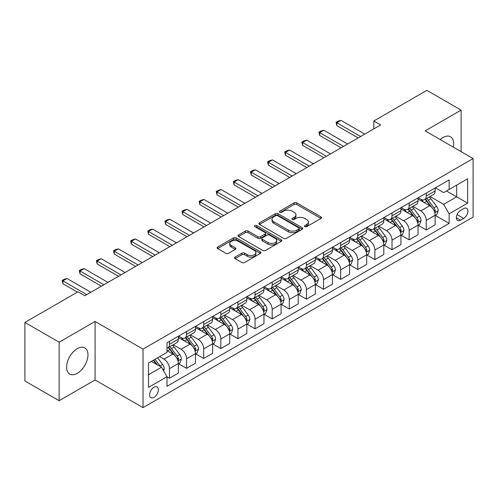 <?xml version="1.0" encoding="UTF-8"?>
<svg xmlns="http://www.w3.org/2000/svg" width="498" height="498" viewBox="0 0 498 498"><rect width="100%" height="100%" fill="white"/><g stroke="black" fill="none" stroke-linecap="round" stroke-linejoin="round"><path stroke-width="0.75" d="M304.813 226.665A1.332 0.766 0 0 0 306.7 226.665L320.98 218.417A1.899 1.096 0 0 0 321.54 217.645A1.899 1.096 0 0 0 320.98 216.867L296.783 202.898A1.899 1.096 0 0 0 294.094 202.898L279.808 211.14A1.332 0.766 0 0 0 279.422 211.687A1.332 0.766 0 0 0 279.808 212.229A1.332 0.766 0 0 0 281.694 212.229L283.543 211.158A6.082 3.511 0 0 1 292.145 211.158L294.162 212.322A6.082 3.511 0 0 1 295.943 214.806A6.082 3.511 0 0 1 294.162 217.29L292.314 218.361A1.332 0.766 0 0 0 291.921 218.902A1.332 0.766 0 0 0 292.314 219.444A1.332 0.766 0 0 0 294.194 219.444L296.042 218.379A6.082 3.511 0 0 1 304.645 218.379L306.662 219.543A6.082 3.511 0 0 1 308.449 222.027A6.082 3.511 0 0 1 306.662 224.511L304.813 225.575A1.332 0.766 0 0 0 304.427 226.123A1.332 0.766 0 0 0 304.813 226.665L304.813 225.575M77.29 373.319A15.108 8.721 120 0 0 87.156 360.01A15.108 8.721 120 0 0 84.841 347.903A15.108 8.721 120 0 0 77.29 348.65A15.108 8.721 120 0 0 67.417 361.965A15.108 8.721 120 0 0 69.732 374.073A15.108 8.721 120 0 0 77.29 373.319M453.286 147.122A15.108 8.721 120 0 0 450.522 136.776A15.108 8.721 120 0 0 442.971 137.529A15.108 8.721 120 0 0 440.188 139.558M153.982 397.36A6.2 3.579 120 0 0 158.034 391.901A6.2 3.579 120 0 0 157.082 386.934A6.2 3.579 120 0 0 153.982 387.239A6.2 3.579 120 0 0 149.935 392.704A6.2 3.579 120 0 0 150.888 397.665A6.2 3.579 120 0 0 153.982 397.36M235.075 257.068A1.899 1.096 0 0 0 234.521 257.846A1.899 1.096 0 0 0 235.075 258.624L241.866 262.539A1.899 1.096 0 0 0 244.555 262.539L260.417 253.382A1.899 1.096 0 0 0 260.977 252.611A1.899 1.096 0 0 0 260.417 251.832L236.22 237.863A1.899 1.096 0 0 0 233.531 237.863L217.67 247.02A1.899 1.096 0 0 0 217.109 247.792A1.899 1.096 0 0 0 217.67 248.57L225.868 253.308A1.899 1.096 0 0 0 228.557 253.308L235.349 249.386A1.899 1.096 0 0 0 235.903 248.608A1.899 1.096 0 0 0 235.349 247.836L231.277 245.489A5.086 2.938 0 0 1 229.79 243.41A5.086 2.938 0 0 1 232.927 240.696A5.086 2.938 0 0 1 238.474 241.337L254.403 250.531A5.086 2.938 0 0 1 255.891 252.611A5.086 2.938 0 0 1 252.754 255.318A5.086 2.938 0 0 1 247.207 254.683L244.555 253.152A1.899 1.096 0 0 0 241.866 253.152L235.075 257.068L235.075 258.624M95.093 321.453L59.138 342.207L24.9 322.436L24.9 380.951L59.138 400.722L95.093 379.968L143.026 407.638L143.026 349.123L95.093 321.453L95.093 379.968M461.117 151.641L461.117 110.126L425.161 130.887L473.1 158.557L143.026 349.123M461.117 110.126L426.873 90.362L373.805 121.002L373.805 128.907M24.9 322.436L77.974 291.797L84.822 295.75L380.653 124.954L373.805 121.002M283.673 238.405A1.899 1.096 0 0 0 286.362 238.405L302.23 229.248A1.899 1.096 0 0 0 302.784 228.47A1.899 1.096 0 0 0 302.23 227.692L278.027 213.723A1.899 1.096 0 0 0 275.338 213.723L259.477 222.88A1.899 1.096 0 0 0 258.923 223.658A1.899 1.096 0 0 0 259.477 224.436L283.673 238.405M255.368 226.951A1.332 0.766 0 0 1 256.719 227.138L256.719 225.557L281.32 239.762A1.899 1.096 0 0 1 281.88 240.54A1.899 1.096 0 0 1 281.32 241.312L265.459 250.475A1.899 1.096 0 0 1 262.77 250.475L238.573 236.5L238.573 234.95A1.899 1.096 0 0 0 238.013 235.728A1.899 1.096 0 0 0 238.573 236.5M238.573 234.95L245.358 231.028A1.899 1.096 0 0 1 248.048 231.028L257.864 236.699A1.899 1.096 0 0 0 260.554 236.699L265.054 234.097A1.899 1.096 0 0 0 265.615 233.319A1.899 1.096 0 0 0 265.054 232.541L254.839 226.646A1.332 0.766 0 0 1 254.447 226.104A1.332 0.766 0 0 1 255.269 225.395A1.332 0.766 0 0 1 256.719 225.557M463.65 208.612L460.638 210.355A6.007 3.467 120 0 0 456.716 215.646A6.007 3.467 120 0 0 457.637 220.458A6.007 3.467 120 0 0 460.638 220.16L463.65 218.417A6.007 3.467 120 0 0 467.572 213.125A6.007 3.467 120 0 0 466.651 208.313A6.007 3.467 120 0 0 463.65 208.612M143.026 407.638L473.1 217.072L473.1 158.557M435.37 187.858L443.656 192.639L449.134 189.477L449.134 179.909L166.998 342.798L166.998 352.366L148.504 363.042L148.504 387.4L166.998 376.725L166.998 386.292L449.134 223.403L449.134 213.835L443.656 204.342L430.035 196.48M449.134 189.477L467.622 178.801L467.622 203.159L449.134 213.835M59.138 342.207L59.138 400.722M446.532 190.983L456.666 196.835L456.666 185.131L467.622 178.801M443.656 204.342L456.666 196.835L467.622 203.159M148.504 374.745L161.52 367.231L151.38 361.38M166.998 376.799L169.463 378.225L169.463 368.657A7.75 4.476 -120 0 0 163.985 359.17L159.597 356.636M169.463 378.225L178.365 373.083L178.365 363.515A7.75 4.476 -120 0 0 172.887 354.028L166.998 350.629M178.57 363.714L186.582 368.339L186.582 358.772A7.75 4.476 -120 0 0 181.104 349.285L173.236 344.74M186.582 368.339L195.484 363.204L195.484 353.636A7.75 4.476 -120 0 0 190.006 344.143L178.365 337.426M195.689 353.829L203.701 358.454L203.701 348.886A7.75 4.476 -120 0 0 198.223 339.399L190.354 334.861M203.701 358.454L212.602 353.319L212.602 343.751A7.75 4.476 -120 0 0 207.124 334.258L195.484 327.541M212.808 343.95L220.819 348.575L220.819 339.007A7.75 4.476 -120 0 0 215.341 329.514L207.479 324.976M220.819 348.575L229.721 343.433L229.721 333.865A7.75 4.476 -120 0 0 224.243 324.379L212.602 317.656M229.927 334.065L237.938 338.69L237.938 329.122A7.75 4.476 -120 0 0 232.46 319.629L224.598 315.091M237.938 338.69L246.84 333.548L246.84 323.98A7.75 4.476 -120 0 0 241.362 314.493L229.721 307.77M247.045 324.179L255.063 328.805L255.063 319.237A7.75 4.476 -120 0 0 249.585 309.75L241.717 305.206M255.063 328.805L263.965 323.663L263.965 314.095A7.75 4.476 -120 0 0 258.487 304.608L246.84 297.885M264.17 314.294L272.182 318.919L272.182 309.351A7.75 4.476 -120 0 0 266.704 299.864L258.836 295.32M272.182 318.919L281.084 313.784L281.084 304.216A7.75 4.476 -120 0 0 275.606 294.723L263.965 288.006M281.289 304.409L289.301 309.034L289.301 299.466A7.75 4.476 -120 0 0 283.823 289.979L275.954 285.441M289.301 309.034L298.202 303.898L298.202 294.33A7.75 4.476 -120 0 0 292.724 284.837L281.084 278.121M298.408 294.523L306.419 299.155L306.419 289.587A7.75 4.476 -120 0 0 300.941 280.094L293.073 275.556M306.419 299.155L315.321 294.013L315.321 284.445A7.75 4.476 -120 0 0 309.843 274.958L298.202 268.235M315.527 284.644L323.538 289.27L323.538 279.702A7.75 4.476 -120 0 0 318.06 270.209L310.198 265.671M323.538 289.27L332.44 284.128L332.44 274.56A7.75 4.476 -120 0 0 326.962 265.073L315.321 258.35M332.645 274.759L340.663 279.384L340.663 269.816A7.75 4.476 -120 0 0 335.179 260.329L327.317 255.785M340.663 279.384L349.565 274.242L349.565 264.675A7.75 4.476 -120 0 0 344.087 255.188L332.44 248.465M349.77 264.874L357.782 269.499L357.782 259.931A7.75 4.476 -120 0 0 352.304 250.444L344.435 245.9M357.782 269.499L366.684 264.363L366.684 254.789A7.75 4.476 -120 0 0 361.206 245.302L349.565 238.579M366.889 254.988L374.901 259.614L374.901 250.046A7.75 4.476 -120 0 0 369.423 240.559L361.554 236.015M374.901 259.614L383.802 254.478L383.802 244.91A7.75 4.476 -120 0 0 378.324 235.417L366.684 228.7M384.008 245.103L392.019 249.735L392.019 240.167A7.75 4.476 -120 0 0 386.541 230.674L378.673 226.136M392.019 249.735L400.921 244.593L400.921 235.025A7.75 4.476 -120 0 0 395.443 225.538L383.802 218.815M401.127 235.224L409.138 239.849L409.138 230.281A7.75 4.476 -120 0 0 403.66 220.788L395.798 216.25M409.138 239.849L418.04 234.707L418.04 225.14A7.75 4.476 -120 0 0 412.562 215.653L400.921 208.93M418.245 225.339L426.257 229.964L426.257 220.396A7.75 4.476 -120 0 0 420.779 210.909L412.917 206.365M426.257 229.964L435.165 224.822L435.165 215.254A7.75 4.476 -120 0 0 429.687 205.767L418.04 199.044M418.245 197.743L420.779 199.206A7.75 4.476 -120 0 0 424.657 199.586A7.75 4.476 -120 0 0 426.257 196.038L426.257 193.112M401.127 207.622L403.66 209.085A7.75 4.476 -120 0 0 407.538 209.471A7.75 4.476 -120 0 0 409.138 205.923L409.138 202.997M384.008 217.508L386.541 218.971A7.75 4.476 -120 0 0 390.413 219.357A7.75 4.476 -120 0 0 392.019 215.808L392.019 212.883M366.889 227.393L369.423 228.856A7.75 4.476 -120 0 0 373.295 229.242A7.75 4.476 -120 0 0 374.901 225.694L374.901 222.768M349.77 237.278L352.304 238.741A7.75 4.476 -120 0 0 356.176 239.121A7.75 4.476 -120 0 0 357.782 235.579L357.782 232.653M332.645 247.164L335.179 248.626A7.75 4.476 -120 0 0 339.057 249.006A7.75 4.476 -120 0 0 340.663 245.464L340.663 242.538M315.527 257.043L318.06 258.506A7.75 4.476 -120 0 0 321.938 258.892A7.75 4.476 -120 0 0 323.538 255.343L323.538 252.418M298.408 266.928L300.941 268.391A7.75 4.476 -120 0 0 304.813 268.777A7.75 4.476 -120 0 0 306.419 265.229L306.419 262.303M281.289 276.813L283.823 278.276A7.75 4.476 -120 0 0 287.695 278.662A7.75 4.476 -120 0 0 289.301 275.114L289.301 272.188M264.17 286.699L266.704 288.161A7.75 4.476 -120 0 0 270.576 288.547A7.75 4.476 -120 0 0 272.182 284.999L272.182 282.073M247.045 296.584L249.585 298.047A7.75 4.476 -120 0 0 253.457 298.427A7.75 4.476 -120 0 0 255.063 294.884L255.063 291.959M229.927 306.463L232.46 307.926A7.75 4.476 -120 0 0 236.338 308.312A7.75 4.476 -120 0 0 237.938 304.764L237.938 301.838M212.808 316.348L215.341 317.811A7.75 4.476 -120 0 0 219.213 318.197A7.75 4.476 -120 0 0 220.819 314.649L220.819 311.723M195.689 326.234L198.223 327.696A7.75 4.476 -120 0 0 202.095 328.082A7.75 4.476 -120 0 0 203.701 324.534L203.701 321.608M178.57 336.119L181.104 337.582A7.75 4.476 -120 0 0 184.976 337.968A7.75 4.476 -120 0 0 186.582 334.419L186.582 331.494M435.37 215.453L449.134 223.403M424.657 199.586L433.559 194.45A7.75 4.476 -120 0 0 435.165 190.902L435.165 187.976M407.538 209.471L416.44 204.329A7.75 4.476 -120 0 0 418.04 200.787L418.04 197.862M390.413 219.357L399.315 214.215A7.75 4.476 -120 0 0 400.921 210.666L400.921 207.741M373.295 229.242L382.196 224.1A7.75 4.476 -120 0 0 383.802 220.552L383.802 217.626M356.176 239.121L365.078 233.985A7.75 4.476 -120 0 0 366.684 230.437L366.684 227.511M339.057 249.006L347.959 243.871A7.75 4.476 -120 0 0 349.565 240.322L349.565 237.397M321.938 258.892L330.84 253.75A7.75 4.476 -120 0 0 332.44 250.208L332.44 247.282M304.813 268.777L313.715 263.635A7.75 4.476 -120 0 0 315.321 260.087L315.321 257.161M287.695 278.662L296.596 273.52A7.75 4.476 -120 0 0 298.202 269.972L298.202 267.046M270.576 288.547L279.478 283.406A7.75 4.476 -120 0 0 281.084 279.857L281.084 276.932M253.457 298.427L262.359 293.291A7.75 4.476 -120 0 0 263.965 289.743L263.965 286.817M236.338 308.312L245.24 303.17A7.75 4.476 -120 0 0 246.84 299.628L246.84 296.702M219.213 318.197L228.121 313.055A7.75 4.476 -120 0 0 229.721 309.513L229.721 306.587M202.095 328.082L210.996 322.941A7.75 4.476 -120 0 0 212.602 319.392L212.602 316.467M184.976 337.968L193.878 332.826A7.75 4.476 -120 0 0 195.484 329.278L195.484 326.352M166.998 348.164A7.75 4.476 -120 0 0 167.857 347.847L176.759 342.711A7.75 4.476 -120 0 0 178.365 339.163L178.365 336.237M167.857 347.847A7.75 4.476 -120 0 0 169.463 344.305L169.463 341.379M161.52 367.231L166.998 376.725M305.349 226.851L306.662 226.092A6.082 3.511 0 0 0 308.449 223.608L308.449 222.027M295.943 214.806L295.943 216.393A6.082 3.511 0 0 1 294.162 218.877L292.843 219.637M320.955 218.435L296.783 204.479A1.899 1.096 0 0 0 294.094 204.479L280.343 212.416M302.205 229.261L278.027 215.304A1.899 1.096 0 0 0 275.338 215.304L259.502 224.449L259.477 222.88M298.868 229.012A1.332 0.766 0 0 0 299.254 228.47A1.332 0.766 0 0 0 298.868 227.928L277.629 215.665A1.332 0.766 0 0 0 275.743 215.665L273.794 216.786A6.082 3.511 0 0 0 272.014 219.269A6.082 3.511 0 0 0 273.794 221.753L288.311 230.138A6.082 3.511 0 0 0 296.92 230.138L298.868 229.012L298.868 230.593A1.332 0.766 0 0 0 299.254 230.051L299.254 228.47M272.014 219.269L272.014 220.851A6.082 3.511 0 0 0 273.794 223.334L273.794 221.753M298.868 230.593L296.92 231.719A6.082 3.511 0 0 1 288.311 231.719L273.794 223.334M238.598 236.519L245.358 232.61L245.358 231.028M265.615 233.319L265.615 234.9A1.899 1.096 0 0 1 265.054 235.679L260.554 238.281A1.899 1.096 0 0 1 257.864 238.281L248.048 232.61A1.899 1.096 0 0 0 245.358 232.61M256.719 227.138L281.295 241.331M268.049 242.576A5.086 2.938 0 0 0 273.589 243.211A5.086 2.938 0 0 0 276.726 240.497A5.086 2.938 0 0 0 275.238 238.424L269.63 235.181A1.899 1.096 0 0 0 266.94 235.181L262.434 237.783A1.899 1.096 0 0 0 261.88 238.561A1.899 1.096 0 0 0 262.434 239.333L268.049 242.576L268.049 244.157A5.086 2.938 0 0 0 273.589 244.792A5.086 2.938 0 0 0 276.726 242.084L276.726 240.497M261.88 238.561L261.88 240.142A1.899 1.096 0 0 0 262.434 240.92L262.434 239.333M268.049 244.157L262.434 240.92M255.891 252.611L255.891 254.192A5.086 2.938 0 0 1 252.754 256.9A5.086 2.938 0 0 1 247.207 256.265L244.555 254.733A1.899 1.096 0 0 0 241.866 254.733L235.1 258.636M229.79 243.41L229.79 244.991A5.086 2.938 0 0 0 231.277 247.07L231.277 245.489M235.324 249.398L231.277 247.07M260.392 253.401L236.22 239.445A1.899 1.096 0 0 0 233.531 239.445L217.694 248.589M435.165 215.572L436.808 214.626L438.178 210.666A5.136 2.963 -120 0 0 436.534 206.297L430.938 198.827A14.816 8.553 -120 0 0 429.326 196.891M423.761 202.344A14.816 8.553 -120 0 0 420.723 199.169M434.692 212.428L435.401 210.891A5.136 2.963 -120 0 0 433.932 207.803L428.336 200.333A14.816 8.553 -120 0 0 426.724 198.397M425.342 199.188A12.301 7.103 60 0 1 427.359 201.485L432.096 207.809M425.08 199.343A14.816 8.553 60 0 1 426.693 201.279L430.415 206.247M360.658 136.502L336.822 122.738L336.822 125.589L336.069 122.303L338.123 121.12L340.937 120.367L364.766 134.124M358.193 137.921L336.822 125.589M340.937 120.367L336.822 122.738L336.069 122.303M418.04 225.457L419.683 224.505L421.053 220.552A5.136 2.963 -120 0 0 419.416 216.182L413.819 208.712A14.816 8.553 -120 0 0 412.201 206.776M406.636 212.229A14.816 8.553 -120 0 0 403.604 209.054M417.573 222.313L418.283 220.77A5.136 2.963 -120 0 0 416.814 217.682L411.217 210.212A14.816 8.553 -120 0 0 409.599 208.276M408.223 209.073A12.301 7.103 60 0 1 410.24 211.37L414.977 217.694M407.955 209.228A14.816 8.553 60 0 1 409.574 211.164L413.296 216.132M400.921 235.342L402.565 234.39L403.934 230.437A5.136 2.963 -120 0 0 402.297 226.067L396.701 218.597A14.816 8.553 -120 0 0 395.082 216.661M389.517 222.114A14.816 8.553 -120 0 0 386.485 218.939M400.454 232.199L401.164 230.655A5.136 2.963 -120 0 0 399.695 227.567L394.099 220.097A14.816 8.553 -120 0 0 392.48 218.161M391.104 218.958A12.301 7.103 60 0 1 393.121 221.255L397.858 227.574M390.837 219.114A14.816 8.553 60 0 1 392.455 221.05L396.178 226.017M383.802 245.221L385.446 244.275L386.815 240.322A5.136 2.963 -120 0 0 385.178 235.952L379.582 228.482A14.816 8.553 -120 0 0 377.963 226.546M372.398 232A14.816 8.553 -120 0 0 369.367 228.825M383.336 242.078L384.045 240.54A5.136 2.963 -120 0 0 382.576 237.453L376.98 229.983A14.816 8.553 -120 0 0 375.361 228.047M373.986 228.843A12.301 7.103 60 0 1 376.002 231.14L380.74 237.459M373.718 228.993A14.816 8.553 60 0 1 375.336 230.929L379.053 235.896M343.539 146.381L319.704 132.624L319.704 135.468L318.95 132.188L321.005 131.005L323.812 130.252L347.648 144.009M341.074 147.806L319.704 135.468M323.812 130.252L319.704 132.624L318.95 132.188M326.414 156.266L302.585 142.509L302.585 145.354L301.832 142.073L303.886 140.89L306.693 140.137L330.523 153.894M323.949 157.692L302.585 145.354M306.693 140.137L302.585 142.509L301.832 142.073M309.295 166.151L285.466 152.394L285.466 155.239L284.713 151.958L286.767 150.769L289.575 150.023L313.404 163.78M306.83 167.577L285.466 155.239M289.575 150.023L285.466 152.394L284.713 151.958M366.684 255.107L368.327 254.161L369.697 250.208A5.136 2.963 -120 0 0 368.059 245.838L362.463 238.368A14.816 8.553 -120 0 0 360.845 236.426M355.279 241.885A14.816 8.553 -120 0 0 352.248 238.71M366.217 251.963L366.926 250.426A5.136 2.963 -120 0 0 365.457 247.338L359.861 239.868A14.816 8.553 -120 0 0 358.243 237.932M356.861 238.729A12.301 7.103 60 0 1 358.884 241.02L363.615 247.344M356.599 238.878A14.816 8.553 60 0 1 358.218 240.814L361.934 245.782M292.177 176.037L268.347 162.28L268.347 165.124L267.594 161.844L269.648 160.655L272.456 159.902L296.285 173.665M289.712 177.456L268.347 165.124M272.456 159.902L268.347 162.28L267.594 161.844M349.565 264.992L351.208 264.046L352.578 260.087A5.136 2.963 -120 0 0 350.934 255.717L345.338 248.247A14.816 8.553 -120 0 0 343.726 246.311M338.161 251.764A14.816 8.553 -120 0 0 335.123 248.589M349.092 261.848L349.801 260.311A5.136 2.963 -120 0 0 348.332 257.223L342.736 249.753A14.816 8.553 -120 0 0 341.124 247.817M339.742 248.614A12.301 7.103 60 0 1 341.765 250.905L346.496 257.229M339.48 248.763A14.816 8.553 60 0 1 341.093 250.699L344.815 255.667M332.44 274.877L334.083 273.925L335.453 269.972A5.136 2.963 -120 0 0 333.816 265.602L328.219 258.132A14.816 8.553 -120 0 0 326.607 256.196M321.036 261.649A14.816 8.553 -120 0 0 318.004 258.474M331.973 271.734L332.683 270.19A5.136 2.963 -120 0 0 331.214 267.109L325.617 259.632A14.816 8.553 -120 0 0 324.005 257.696M322.623 258.493A12.301 7.103 60 0 1 324.64 260.79L329.377 267.115M322.355 258.649A14.816 8.553 60 0 1 323.974 260.585L327.696 265.552M315.321 284.763L316.965 283.81L318.334 279.857A5.136 2.963 -120 0 0 316.697 275.487L311.101 268.017A14.816 8.553 -120 0 0 309.482 266.081M303.917 271.535A14.816 8.553 -120 0 0 300.885 268.36M314.854 281.619L315.564 280.075A5.136 2.963 -120 0 0 314.095 276.988L308.499 269.518A14.816 8.553 -120 0 0 306.88 267.582M305.504 268.378A12.301 7.103 60 0 1 307.521 270.675L312.258 276.994M305.237 268.534A14.816 8.553 60 0 1 306.855 270.47L310.578 275.438M298.202 294.648L299.846 293.696L301.215 289.743A5.136 2.963 -120 0 0 299.578 285.373L293.982 277.903A14.816 8.553 -120 0 0 292.363 275.967M286.798 281.42A14.816 8.553 -120 0 0 283.767 278.245M297.736 291.504L298.445 289.961A5.136 2.963 -120 0 0 296.976 286.873L291.38 279.403A14.816 8.553 -120 0 0 289.761 277.467M288.386 278.264A12.301 7.103 60 0 1 290.402 280.561L295.14 286.879M288.118 278.413A14.816 8.553 60 0 1 289.736 280.355L293.453 285.317M281.084 304.527L282.727 303.581L284.097 299.628A5.136 2.963 -120 0 0 282.459 295.258L276.863 287.788A14.816 8.553 -120 0 0 275.245 285.852M269.679 291.305A14.816 8.553 -120 0 0 266.648 288.13M280.617 301.383L281.326 299.846A5.136 2.963 -120 0 0 279.857 296.758L274.261 289.288A14.816 8.553 -120 0 0 272.643 287.352M271.261 288.149A12.301 7.103 60 0 1 273.284 290.44L278.021 296.764M270.999 288.298A14.816 8.553 60 0 1 272.618 290.234L276.334 295.202M275.058 185.922L251.229 172.159L251.229 175.01L250.475 171.723L252.53 170.54L255.337 169.787L279.166 183.544M272.593 187.341L251.229 175.01M255.337 169.787L251.229 172.159L250.475 171.723M257.939 195.801L234.104 182.044L234.104 184.889L233.35 181.608L235.405 180.425L238.212 179.672L262.048 193.429M255.474 197.227L234.104 184.889M238.212 179.672L234.104 182.044L233.35 181.608M240.814 205.686L216.985 191.929L216.985 194.774L216.232 191.493L218.286 190.311L221.093 189.557L244.923 203.315M238.349 207.112L216.985 194.774M221.093 189.557L216.985 191.929L216.232 191.493M223.695 215.572L199.866 201.815L199.866 204.659L199.113 201.379L201.167 200.19L203.975 199.443L227.804 213.2M221.23 216.997L199.866 204.659M203.975 199.443L199.866 201.815L199.113 201.379M206.577 225.457L182.747 211.7L182.747 214.545L181.994 211.264L184.048 210.075L186.856 209.322L210.685 223.085M204.112 226.876L182.747 214.545M186.856 209.322L182.747 211.7L181.994 211.264M263.965 314.412L265.608 313.466L266.978 309.513A5.136 2.963 -120 0 0 265.334 305.137L259.744 297.667A14.816 8.553 -120 0 0 258.126 295.731M252.561 301.184A14.816 8.553 -120 0 0 249.523 298.009M263.498 311.269L264.201 309.731A5.136 2.963 -120 0 0 262.732 306.644L257.136 299.174A14.816 8.553 -120 0 0 255.524 297.238M254.142 298.034A12.301 7.103 60 0 1 256.165 300.325L260.896 306.65M253.88 298.184A14.816 8.553 60 0 1 255.493 300.12L259.215 305.087M189.458 235.342L165.629 221.579L165.629 224.43L164.875 221.149L166.93 219.96L169.737 219.207L193.566 232.971M186.993 236.762L165.629 224.43M169.737 219.207L165.629 221.579L164.875 221.149M246.84 324.298L248.483 323.351L249.853 319.392A5.136 2.963 -120 0 0 248.216 315.022L242.619 307.552A14.816 8.553 -120 0 0 241.007 305.616M235.442 311.069A14.816 8.553 -120 0 0 232.404 307.895M246.373 321.154L247.083 319.616A5.136 2.963 -120 0 0 245.614 316.529L240.017 309.059A14.816 8.553 -120 0 0 238.405 307.117M237.023 307.913A12.301 7.103 60 0 1 239.04 310.21L243.777 316.535M236.762 308.069A14.816 8.553 60 0 1 238.374 310.005L242.096 314.973M172.339 245.221L148.504 231.464L148.504 234.309L147.75 231.028L149.805 229.846L152.612 229.092L176.448 242.85M169.874 246.647L148.504 234.309M152.612 229.092L148.504 231.464L147.75 231.028M229.721 334.183L231.365 333.23L232.734 329.278A5.136 2.963 -120 0 0 231.097 324.908L225.501 317.438A14.816 8.553 -120 0 0 223.882 315.502M218.317 320.955A14.816 8.553 -120 0 0 215.285 317.78M229.254 331.039L229.964 329.495A5.136 2.963 -120 0 0 228.495 326.408L222.899 318.938A14.816 8.553 -120 0 0 221.28 317.002M219.904 317.799A12.301 7.103 60 0 1 221.921 320.096L226.658 326.414M219.637 317.954A14.816 8.553 60 0 1 221.255 319.89L224.978 324.858M155.214 255.107L131.385 241.349L131.385 244.194L130.632 240.914L132.686 239.731L135.493 238.978L159.323 252.735M152.749 256.532L131.385 244.194M135.493 238.978L131.385 241.349L130.632 240.914M212.602 344.068L214.246 343.116L215.615 339.163A5.136 2.963 -120 0 0 213.978 334.793L208.382 327.323A14.816 8.553 -120 0 0 206.763 325.387M201.198 330.84A14.816 8.553 -120 0 0 198.167 327.665M212.136 340.925L212.845 339.381A5.136 2.963 -120 0 0 211.376 336.293L205.78 328.823A14.816 8.553 -120 0 0 204.161 326.887M202.786 327.684A12.301 7.103 60 0 1 204.803 329.981L209.54 336.299M202.518 327.84A14.816 8.553 60 0 1 204.136 329.776L207.859 334.737M138.095 264.992L114.266 251.235L114.266 254.08L113.513 250.799L115.567 249.61L118.375 248.863L142.204 262.62M135.63 266.418L114.266 254.08M118.375 248.863L114.266 251.235L113.513 250.799M195.484 353.947L197.127 353.001L198.497 349.048A5.136 2.963 -120 0 0 196.859 344.678L191.263 337.208A14.816 8.553 -120 0 0 189.645 335.272M184.079 340.725A14.816 8.553 -120 0 0 181.048 337.551M195.017 350.804L195.726 349.266A5.136 2.963 -120 0 0 194.257 346.178L188.661 338.708A14.816 8.553 -120 0 0 187.043 336.773M185.661 337.569A12.301 7.103 60 0 1 187.684 339.866L192.421 346.185M185.399 337.719A14.816 8.553 60 0 1 187.018 339.655L190.734 344.622M120.977 274.877L97.147 261.12L97.147 263.965L96.394 260.684L98.448 259.495L101.256 258.748L125.085 272.506M118.512 276.297L97.147 263.965M101.256 258.748L97.147 261.12L96.394 260.684M178.365 363.833L180.008 362.886L181.378 358.934A5.136 2.963 -120 0 0 179.741 354.557L174.144 347.087A14.816 8.553 -120 0 0 172.526 345.151M177.898 360.689L178.608 359.151A5.136 2.963 -120 0 0 177.132 356.064L171.542 348.594A14.816 8.553 -120 0 0 169.924 346.658M168.542 347.455A12.301 7.103 60 0 1 170.565 349.745L175.296 356.07M168.28 347.604A14.816 8.553 60 0 1 169.899 349.54L173.615 354.508M103.858 284.763L80.029 270.999L80.029 273.85L79.275 270.57L81.33 269.381L84.137 268.627L107.966 282.391M101.393 286.182L80.029 273.85M84.137 268.627L80.029 270.999L79.275 270.57M163.574 370.792L164.253 368.813A5.136 2.963 -120 0 0 162.616 364.443L157.623 357.776M160.481 366.634A5.136 2.963 -120 0 0 160.014 365.949L155.021 359.282M153.739 360.023L157.324 364.816M153.378 360.228L156.422 364.293M86.739 294.642L62.904 280.884L62.904 283.736L62.15 280.449L64.205 279.266L67.012 278.513L90.848 292.27M77.427 292.114L62.904 283.736M67.012 278.513L62.904 280.884L62.15 280.449M163.985 359.17L172.887 354.028M181.104 349.285L190.006 344.143M198.223 339.399L207.124 334.258M215.341 329.514L224.243 324.379M232.46 319.629L241.362 314.493M249.585 309.75L258.487 304.608M266.704 299.864L275.606 294.723M283.823 289.979L292.724 284.837M300.941 280.094L309.843 274.958M318.06 270.209L326.962 265.073M335.179 260.329L344.087 255.188M352.304 250.444L361.206 245.302M369.423 240.559L378.324 235.417M386.541 230.674L395.443 225.538M403.66 220.788L412.562 215.653M420.779 210.909L429.687 205.767M426.257 196.038L435.165 190.902M426.257 220.396L435.165 215.254M409.138 230.281L418.04 225.14M409.138 205.923L418.04 200.787M392.019 240.167L400.921 235.025M392.019 215.808L400.921 210.666M374.901 250.046L383.802 244.91M374.901 225.694L383.802 220.552M357.782 259.931L366.684 254.789M357.782 235.579L366.684 230.437M340.663 269.816L349.565 264.675M340.663 245.464L349.565 240.322M323.538 279.702L332.44 274.56M323.538 255.343L332.44 250.208M306.419 289.587L315.321 284.445M306.419 265.229L315.321 260.087M289.301 299.466L298.202 294.33M289.301 275.114L298.202 269.972M272.182 309.351L281.084 304.216M272.182 284.999L281.084 279.857M255.063 319.237L263.965 314.095M255.063 294.884L263.965 289.743M237.938 329.122L246.84 323.98M237.938 304.764L246.84 299.628M220.819 339.007L229.721 333.865M220.819 314.649L229.721 309.513M203.701 348.886L212.602 343.751M203.701 324.534L212.602 319.392M186.582 358.772L195.484 353.636M186.582 334.419L195.484 329.278M169.463 368.657L178.365 363.515M169.463 344.305L178.365 339.163M457.083 214.626L463.65 218.417M456.392 217.707L460.638 220.16M306.662 226.092L306.662 224.511M292.314 219.444L292.314 218.361M294.162 218.877L294.162 217.29M279.808 212.229L279.808 211.14M294.094 204.479L294.094 202.898M296.783 204.479L296.783 202.898M320.98 218.417L320.98 216.867M275.338 215.304L275.338 213.723M278.027 215.304L278.027 213.723M302.23 229.248L302.23 227.692M288.311 231.719L288.311 230.138M296.92 231.719L296.92 230.138M248.048 232.61L248.048 231.028M257.864 238.281L257.864 236.699M260.554 238.281L260.554 236.699M265.054 235.679L265.054 234.097M281.32 241.312L281.32 239.762M241.866 254.733L241.866 253.152M244.555 254.733L244.555 253.152M247.207 256.265L247.207 254.683M235.349 249.386L235.349 247.836M217.67 248.57L217.67 247.02M233.531 239.445L233.531 237.863M236.22 239.445L236.22 237.863M260.417 253.382L260.417 251.832M434.779 212.708L438.14 210.766M428.336 200.333L430.938 198.827M424.302 202.661L426.693 201.279M433.932 207.803L436.534 206.297M433.528 209.807L435.401 210.891M417.66 222.594L421.022 220.651M411.217 210.212L413.819 208.712M407.183 212.546L409.574 211.164M416.814 217.682L419.416 216.182M416.409 219.686L418.283 220.77M400.541 232.479L403.903 230.537M394.099 220.097L396.701 218.597M390.065 222.432L392.455 221.05M399.695 227.567L402.297 226.067M399.29 229.572L401.164 230.655M383.416 242.364L386.784 240.422M376.98 229.983L379.582 228.482M372.946 232.311L375.336 230.929M382.576 237.453L385.178 235.952M382.165 239.457L384.045 240.54M366.298 252.243L369.659 250.307M359.861 239.868L362.463 238.368M355.821 242.196L358.218 240.814M365.457 247.338L368.059 245.838M365.046 249.342L366.926 250.426M349.179 262.129L352.54 260.186M342.736 249.753L345.338 248.247M338.702 252.081L341.093 250.699M348.332 257.223L350.934 255.717M347.928 259.228L349.801 260.311M332.06 272.014L335.422 270.072M325.617 259.632L328.219 258.132M321.584 261.967L323.974 260.585M331.214 267.109L333.816 265.602M330.809 269.107L332.683 270.19M314.941 281.899L318.303 279.957M308.499 269.518L311.101 268.017M304.465 271.852L306.855 270.47M314.095 276.988L316.697 275.487M313.69 278.992L315.564 280.075M297.816 291.784L301.184 289.842M291.38 279.403L293.982 277.903M287.346 281.731L289.736 280.355M296.976 286.873L299.578 285.373M296.571 288.877L298.445 289.961M280.698 301.67L284.059 299.728M274.261 289.288L276.863 287.788M270.221 291.616L272.618 290.234M279.857 296.758L282.459 295.258M279.446 298.763L281.326 299.846M263.579 311.549L266.94 309.607M257.136 299.174L259.744 297.667M253.102 301.502L255.493 300.12M262.732 306.644L265.334 305.137M262.328 308.648L264.201 309.731M246.46 321.434L249.822 319.492M240.017 309.059L242.619 307.552M235.984 311.387L238.374 310.005M245.614 316.529L248.216 315.022M245.209 318.533L247.083 319.616M229.341 331.319L232.703 329.377M222.899 318.938L225.501 317.438M218.865 321.272L221.255 319.89M228.495 326.408L231.097 324.908M228.09 328.412L229.964 329.495M212.223 341.205L215.584 339.263M205.78 328.823L208.382 327.323M201.746 331.151L204.136 329.776M211.376 336.293L213.978 334.793M210.971 338.298L212.845 339.381M195.098 351.09L198.459 349.148M188.661 338.708L191.263 337.208M184.621 341.037L187.018 339.655M194.257 346.178L196.859 344.678M193.846 348.183L195.726 349.266M177.979 360.969L181.34 359.033M171.542 348.594L174.144 347.087M167.502 350.922L169.899 349.54M177.132 356.064L179.741 354.557M176.728 358.068L178.608 359.151M162.921 369.665L164.222 368.912M160.014 365.949L162.616 364.443"/></g></svg>

